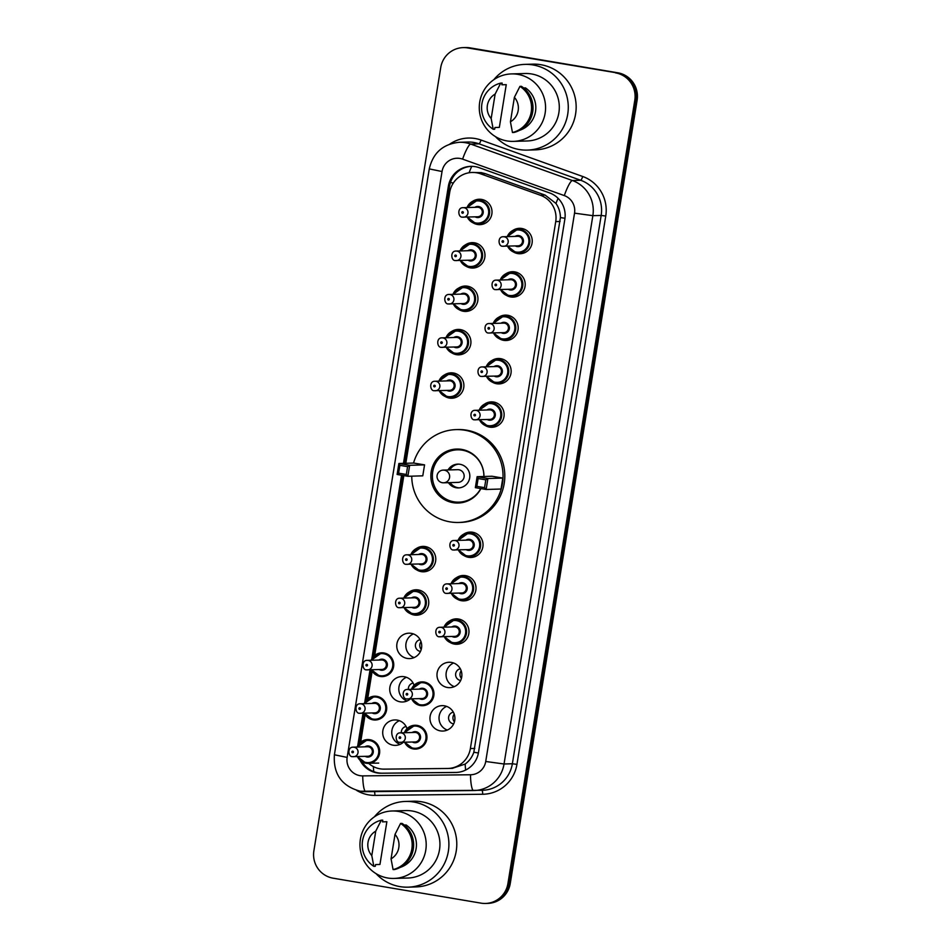 <?xml version="1.0" encoding="UTF-8"?>
<svg xmlns="http://www.w3.org/2000/svg" width="951" height="951" viewBox="0 0 951 951"><rect width="100%" height="100%" fill="white"/><g stroke="black" fill="none" stroke-linecap="round" stroke-linejoin="round"><path stroke-width="1.43" d="M505.742 273.876A12.708 12.482 88.3 0 1 525.178 285.276A12.708 12.482 88.3 0 1 506.384 295.357M498.716 317.277A12.708 12.482 88.3 0 1 518.152 328.666A12.708 12.482 88.3 0 1 499.358 338.758M491.691 360.667A12.708 12.482 88.3 0 1 511.127 372.067A12.708 12.482 88.3 0 1 492.333 382.147M484.653 404.056A12.708 12.482 88.3 0 1 504.101 415.456A12.708 12.482 88.3 0 1 485.307 425.537M463.577 534.236A12.708 12.482 88.3 0 1 483.013 545.636A12.708 12.482 88.3 0 1 464.219 555.717M456.551 577.637A12.708 12.482 88.3 0 1 475.987 589.026A12.708 12.482 88.3 0 1 457.193 599.118M449.514 621.027A12.708 12.482 88.3 0 1 468.962 632.427A12.708 12.482 88.3 0 1 450.156 642.507M451.499 662.431A12.708 12.482 88.3 0 1 449.847 687.656A12.708 12.482 88.3 0 1 437.008 674.104A12.708 12.482 88.3 0 1 451.499 662.431M444.474 705.82A12.708 12.482 88.3 0 1 442.821 731.057A12.708 12.482 88.3 0 1 429.983 717.494A12.708 12.482 88.3 0 1 444.474 705.82M512.767 230.487A12.708 12.482 88.3 0 1 532.215 241.887A12.708 12.482 88.3 0 1 513.409 251.967M403.343 742.303A12.708 12.482 88.3 0 1 382.73 731.818A12.708 12.482 88.3 0 1 407.04 728.68M410.368 698.914A12.708 12.482 88.3 0 1 389.755 688.429A12.708 12.482 88.3 0 1 414.065 685.279M411.272 633.354A12.708 12.482 88.3 0 1 409.619 658.591A12.708 12.482 88.3 0 1 396.781 645.028A12.708 12.482 88.3 0 1 411.272 633.354M409.287 591.95A12.708 12.482 88.3 0 1 428.735 603.35A12.708 12.482 88.3 0 1 409.94 613.431M416.324 548.561A12.708 12.482 88.3 0 1 435.76 559.961A12.708 12.482 88.3 0 1 416.966 570.041M458.489 288.201A12.708 12.482 88.3 0 1 477.925 299.601A12.708 12.482 88.3 0 1 459.131 309.681M465.514 244.811A12.708 12.482 88.3 0 1 484.962 256.199A12.708 12.482 88.3 0 1 466.156 266.292M451.463 331.59A12.708 12.482 88.3 0 1 470.9 342.99A12.708 12.482 88.3 0 1 452.105 353.071M444.438 374.991A12.708 12.482 88.3 0 1 463.874 386.379A12.708 12.482 88.3 0 1 445.08 396.472M472.552 201.41A12.708 12.482 88.3 0 1 491.988 212.81A12.708 12.482 88.3 0 1 473.194 222.891M460.355 668.755A5.956 5.849 -91.7 0 0 460.712 680.512M453.33 712.144A5.956 5.849 -91.7 0 0 453.675 723.901M420.128 639.678A5.956 5.849 -91.7 0 0 420.485 651.435M452.284 768.337L465.158 764.081C469.212 761.109 472.1 757.162 473.824 752.253L560.424 217.541C560.341 212.323 558.843 207.627 555.955 203.443L545.125 195.098L485.319 173.664L481.337 172.63L472.1 172.464A23.823 23.418 -91.7 0 0 449.704 192.375L405.827 463.292M368.655 763.403A23.823 23.418 -91.7 0 0 384.145 769.133L447.541 768.479A23.823 23.418 -91.7 0 0 470.376 748.556L555.729 221.607A23.823 23.418 -91.7 0 0 540.382 195.24L480.564 173.807A23.823 23.418 -91.7 0 0 472.1 172.464M461.473 678.455A5.956 5.849 88.3 0 1 461.247 670.752M454.447 721.857A5.956 5.849 88.3 0 1 454.221 714.142M406.35 729.417A5.956 5.849 88.3 0 1 406.969 728.466M413.376 686.028A5.956 5.849 88.3 0 1 413.994 685.077M421.245 649.39A5.956 5.849 88.3 0 1 421.02 641.675M365.136 714.51L360.786 741.423A23.823 23.418 -91.7 0 0 360.667 742.196M403.83 475.595L374.706 655.417M372.174 671.109L367.68 698.819M413.103 683.068A5.956 5.849 -91.7 0 0 408.359 689.439M406.077 726.469A5.956 5.849 -91.7 0 0 401.322 732.829M400.062 744.371A12.708 12.482 88.3 0 1 399.361 720.703M407.099 700.982A12.708 12.482 88.3 0 1 406.386 677.314M414.125 657.593A12.708 12.482 88.3 0 1 413.412 633.925M454.352 686.658A12.708 12.482 88.3 0 1 453.639 662.99M447.327 730.059A12.708 12.482 88.3 0 1 446.613 706.391M360.025 760.229A23.823 23.418 -91.7 0 0 381.137 773.234L455.636 772.462A23.823 23.418 -91.7 0 0 478.472 752.538L564.846 219.253A23.823 23.418 -91.7 0 0 549.5 192.887L479.221 167.697A23.823 23.418 -91.7 0 0 448.361 186.265L403.474 463.363M404.639 463.327L449.526 186.23A23.823 23.418 88.3 0 1 471.327 166.342M615.499 72.87A23.823 23.418 88.3 0 1 634.793 100.259L507.929 883.538A23.823 23.418 88.3 0 1 481.016 903.141L333.171 878.201A23.823 23.418 88.3 0 1 313.878 850.812L440.741 67.533A23.823 23.418 88.3 0 1 467.642 47.93L616.664 72.835A23.823 23.418 88.3 0 1 635.957 100.224L509.094 883.503A23.823 23.418 88.3 0 1 486.71 903.414A23.823 23.418 88.3 0 0 509.094 883.503L635.957 100.224A23.823 23.418 88.3 0 0 616.664 72.835L468.807 47.895L617.829 72.799A23.823 23.418 88.3 0 1 637.122 100.188L510.259 883.467A23.823 23.418 88.3 0 1 487.875 903.379L485.545 903.45M617.829 72.799L469.984 47.859A23.823 23.418 88.3 0 0 465.455 47.55L464.29 47.586A23.823 23.418 88.3 0 1 468.807 47.895A23.823 23.418 88.3 0 0 464.29 47.586L463.125 47.621M401.56 475.215L371.805 658.924M370.034 669.837L364.768 702.325M363.009 713.238L357.778 745.525A23.823 23.418 -91.7 0 0 357.742 745.715M359.252 743.551L364.174 713.202M366.29 700.162L371.199 669.801M373.315 656.772L402.689 475.405M456.658 772.426L382.314 773.199A23.823 23.418 88.3 0 1 362.058 761.763M493.819 79.694A42.878 42.141 88.3 0 1 524.857 64.383A42.878 42.141 88.3 0 1 532.988 64.941A42.878 42.141 88.3 0 1 568.187 110.126A42.878 42.141 88.3 0 1 527.425 150.092A42.878 42.141 88.3 0 1 519.282 149.533A42.878 42.141 88.3 0 1 495.519 136.671M524.857 64.383L532.738 64.145A42.878 42.141 88.3 0 1 540.869 64.704A42.878 42.141 88.3 0 1 576.068 109.888A42.878 42.141 88.3 0 1 535.306 149.854L527.425 150.092M507.026 140.938A33.749 33.166 88.3 0 1 511.4 73.916A33.749 33.166 88.3 0 1 545.505 109.924A33.749 33.166 88.3 0 1 507.026 140.938M511.4 73.916L525.13 73.512A33.749 33.166 88.3 0 1 559.236 109.508A33.749 33.166 88.3 0 1 527.151 140.974L513.421 141.378M523.644 87.968L525.499 87.908A23.823 23.418 88.3 0 1 519.519 130.346M514.384 97.335A15.882 15.608 88.3 0 1 510.425 121.787L514.384 97.335L519.935 86.375A25.404 24.976 88.3 0 1 512.458 132.522L513.92 132.474A25.404 24.976 88.3 0 0 521.398 86.327L519.935 86.375M510.425 121.787L512.458 132.522M501.866 84.794L506.253 84.663L499.334 127.386L494.948 127.517L494.675 129.229L493.212 129.277A25.404 24.976 88.3 0 1 500.69 83.129L502.152 83.082L501.866 84.794M491.168 118.542A15.882 15.608 88.3 0 1 495.138 94.09L491.168 118.542L493.212 129.277M495.138 94.09L500.69 83.129M413.542 463.054A46.444 45.66 88.3 0 1 456.005 429.614A46.444 45.66 88.3 0 1 464.813 430.221A46.444 45.66 88.3 0 1 502.948 479.173A46.444 45.66 88.3 0 1 458.786 522.468A46.444 45.66 88.3 0 1 449.978 521.861A46.444 45.66 88.3 0 1 411.747 476.166M456.005 429.614L457.764 429.567A46.444 45.66 88.3 0 1 466.572 430.173A46.444 45.66 88.3 0 1 504.708 479.114A46.444 45.66 88.3 0 1 460.534 522.42L458.786 522.468M480.897 488.6A26.997 26.533 88.3 0 1 430.922 474.228A26.997 26.533 88.3 0 1 461.71 449.407A26.997 26.533 88.3 0 1 483.928 476.487M424.562 464.873L413.78 463.054L398.885 463.494L409.667 465.312L424.562 464.873L422.779 475.833L407.884 476.285L397.114 474.466L398.885 463.494L399.884 465.336L398.612 473.17L406.315 474.466L407.575 466.632L399.884 465.336M502.794 478.068L492.012 476.249L477.129 476.689L487.899 478.508L502.794 478.068L501.022 489.028L486.127 489.48L475.345 487.661L477.129 476.689L478.115 478.531L476.855 486.365L484.546 487.661L485.818 479.827L478.115 478.531M407.575 466.632L409.667 465.312L407.884 476.285L406.315 474.466M485.818 479.827L487.899 478.508L486.127 489.48L484.546 487.661M476.855 486.365L475.345 487.661M398.612 473.17L397.114 474.466M480.742 488.564A26.2 25.76 88.3 0 1 432.432 474.252A26.2 25.76 88.3 0 1 462.317 450.168A26.2 25.76 88.3 0 1 483.881 476.487M448.42 482.668A11.911 11.709 -91.7 0 0 469.806 476.82A11.911 11.709 -91.7 0 0 448.04 469.972M442.37 482.728A6.348 6.241 -91.7 0 0 443.57 482.811L458.025 482.383A6.348 6.241 -91.7 0 0 458.846 469.758A6.348 6.241 -91.7 0 0 457.645 469.675L443.19 470.115A6.348 6.348 0 0 0 437.115 475.441A6.348 6.348 0 0 0 443.57 482.811A6.348 6.241 -91.7 0 0 444.402 470.198A6.348 6.241 -91.7 0 0 443.19 470.115M458.644 464.124A11.911 11.709 -91.7 0 0 449.787 469.913M450.168 482.609A11.911 11.709 -91.7 0 0 459.357 487.863M374.444 816.754A42.878 42.141 88.3 0 1 405.471 801.443A42.878 42.141 88.3 0 1 413.614 802.002A42.878 42.141 88.3 0 1 448.813 847.198A42.878 42.141 88.3 0 1 408.038 887.164A42.878 42.141 88.3 0 1 399.907 886.605A42.878 42.141 88.3 0 1 376.144 873.743M405.471 801.443L413.364 801.206A42.878 42.141 88.3 0 1 421.495 801.764A42.878 42.141 88.3 0 1 456.694 846.961A42.878 42.141 88.3 0 1 415.932 886.926L408.038 887.164M387.639 877.999A33.749 33.166 88.3 0 1 392.026 810.989A33.749 33.166 88.3 0 1 426.131 846.984A33.749 33.166 88.3 0 1 387.639 877.999M392.026 810.989L405.744 810.573A33.749 33.166 88.3 0 1 439.861 846.58A33.749 33.166 88.3 0 1 407.765 878.035L394.047 878.439M404.27 825.028L406.125 824.981A23.823 23.418 88.3 0 1 400.145 867.419M395.01 834.396A15.882 15.608 88.3 0 1 391.051 858.86L395.01 834.396L400.561 823.435A25.404 24.976 88.3 0 1 393.084 869.583L394.546 869.547A25.404 24.976 88.3 0 0 402.023 823.4L400.561 823.435M391.051 858.86L393.084 869.583M382.492 821.866L386.867 821.723L379.948 864.447L375.574 864.578L375.288 866.29L373.838 866.337A25.404 24.976 88.3 0 1 381.303 820.19L382.766 820.154L382.492 821.866M371.793 855.603A15.882 15.608 88.3 0 1 375.752 831.15L371.793 855.603L373.838 866.337M375.752 831.15L381.303 820.19M485.319 173.664L480.564 173.807M373.791 771.665A23.823 4.386 -90.6 0 1 373.327 766.565M453.342 183.02A23.823 0.844 -170.8 0 1 450.441 182.497M564.977 218.29A23.823 0.844 -170.8 0 1 560.424 217.541M555.955 203.443A23.823 4.089 -70.3 0 1 558.094 198.319M478.389 752.99A23.823 0.844 -170.8 0 1 473.824 752.253M469.069 172.749A23.823 4.089 -70.3 0 1 471.755 166.342M465.633 770.06A23.823 4.386 -90.6 0 1 465.158 764.081M545.125 195.098L540.382 195.24M560.115 221.476L555.729 221.607M474.775 748.425L470.376 748.556M449.526 186.23L448.361 186.265M459.975 158.448A15.882 15.608 -91.7 0 0 442.037 171.525L347.151 757.412A15.882 15.608 -91.7 0 0 362.723 775.885L470.495 774.768A15.882 15.608 -91.7 0 0 485.723 761.489L574.535 213.155A15.882 15.608 -91.7 0 0 564.3 195.585L462.614 159.138A15.882 15.608 -91.7 0 0 459.975 158.448M459.416 142.281A31.763 31.217 88.3 0 1 470.709 144.077L479.031 143.827A31.763 31.217 -91.7 0 0 467.737 142.032L459.416 142.281C443.071 143.934 433.026 152.802 429.281 168.898L442.037 171.525M365.802 791.684A31.763 31.217 88.3 0 1 360.393 791.256M462.614 159.138A15.882 2.722 -70.3 0 1 470.709 144.077L572.395 180.524A31.763 31.217 88.3 0 1 592.853 215.675L504.042 763.998A31.763 31.217 88.3 0 1 473.586 790.554L365.826 791.684A15.882 2.924 -90.6 0 1 365.814 791.684A15.882 2.924 -90.6 0 1 362.723 775.885M449.787 144.112A35.734 35.116 88.3 0 1 475.12 138.513A35.734 35.116 88.3 0 1 481.051 140.059L582.737 176.506A35.734 35.116 88.3 0 1 605.751 216.043L516.94 764.378A35.734 35.116 88.3 0 1 482.692 794.251L374.92 795.381A35.734 35.116 88.3 0 1 356.696 790.424M634.793 100.259L637.122 100.188M467.642 47.93L469.984 47.859M507.929 883.538L510.259 883.467M564.3 195.585A15.882 2.722 -70.3 0 1 572.395 180.524L580.716 180.274L479.031 143.827A3.97 0.678 109.7 0 0 481.051 140.059M574.535 213.155L592.853 215.675L601.175 215.425A31.763 31.217 -91.7 0 0 580.716 180.274A3.97 0.678 109.7 0 0 582.737 176.506M485.723 761.489L504.042 763.998L512.363 763.748L601.175 215.425L605.751 216.043M429.281 168.898L334.395 754.785C333.123 774.055 341.754 786.204 360.286 791.244L482.514 790.293A31.763 31.217 -91.7 0 0 512.363 763.748L516.94 764.378M482.692 794.251A3.97 0.725 89.4 0 0 481.955 790.317M374.92 795.381A3.97 0.725 89.4 0 0 374.349 791.589M473.586 790.554A15.882 2.924 -90.6 0 1 470.495 774.768M334.395 754.785L347.151 757.412M456.528 772.426L455.636 772.462M382.314 773.199L381.137 773.234M483.512 199.924L477.568 200.102L467.036 207.556A11.911 11.709 88.3 0 1 489.599 212.798A11.911 11.709 88.3 0 1 467.333 217.09M468.047 217.066A11.115 10.925 -91.7 0 0 488.552 213.82A11.115 10.925 -91.7 0 0 467.761 207.544M474.822 207.33A5.563 5.468 88.3 0 1 483.167 212.917A5.563 5.468 88.3 0 1 475.108 216.852M478.389 207.306A4.767 4.684 -91.7 0 0 477.485 207.247L463.173 207.675A4.767 4.684 88.3 0 1 467.999 212.762A4.767 4.684 88.3 0 1 462.555 217.137L477.771 216.769A4.767 4.684 -91.7 0 0 478.389 207.306M462.459 213.238A0.796 0.785 -91.7 0 0 463.363 212.584A0.796 0.785 -91.7 0 0 462.721 211.681A0.796 0.785 -91.7 0 0 461.817 212.335A0.796 0.785 -91.7 0 0 462.459 213.238M460.022 250.957A11.911 11.709 88.3 0 1 482.573 256.199A11.911 11.709 88.3 0 1 460.308 260.479L468.986 267.148L477.2 267.124M461.021 260.455A11.115 10.925 -91.7 0 0 481.527 257.222A11.115 10.925 -91.7 0 0 460.736 250.933M467.785 250.719A5.563 5.468 88.3 0 1 476.142 256.306A5.563 5.468 88.3 0 1 468.07 260.241M471.363 250.707A4.767 4.684 -91.7 0 0 470.46 250.636L456.147 251.064A4.767 4.684 88.3 0 1 460.962 256.152A4.767 4.684 88.3 0 1 455.529 260.526L470.745 260.17A4.767 4.684 -91.7 0 0 471.363 250.707M455.434 256.639A0.796 0.785 -91.7 0 0 456.337 255.985A0.796 0.785 -91.7 0 0 455.695 255.07A0.796 0.785 -91.7 0 0 454.792 255.724A0.796 0.785 -91.7 0 0 455.434 256.639M469.461 286.703L463.506 286.881L452.985 294.346A11.911 11.709 88.3 0 1 475.548 299.589A11.911 11.709 88.3 0 1 453.282 303.868L461.96 310.537L470.174 310.513M453.996 303.844A11.115 10.925 -91.7 0 0 474.501 300.611A11.115 10.925 -91.7 0 0 453.71 294.323M460.76 294.121A5.563 5.468 88.3 0 1 469.105 299.696A5.563 5.468 88.3 0 1 461.045 303.642M449.122 294.465C442.893 294.085 444.01 304.582 448.48 303.928L463.719 303.559A4.767 4.684 -91.7 0 0 464.338 294.097A4.767 4.684 -91.7 0 0 463.434 294.037L449.122 294.465A4.767 4.684 88.3 0 1 453.936 299.541A4.767 4.684 88.3 0 1 448.503 303.928M448.408 300.029A0.796 0.785 -91.7 0 0 449.3 299.375A0.796 0.785 -91.7 0 0 448.658 298.459A0.796 0.785 -91.7 0 0 447.766 299.113A0.796 0.785 -91.7 0 0 448.408 300.029M462.424 330.104L456.48 330.282L445.96 337.736A11.911 11.709 88.3 0 1 468.51 342.99A11.911 11.709 88.3 0 1 446.257 347.27L454.923 353.927L463.137 353.903M446.97 347.246A11.115 10.925 -91.7 0 0 467.476 344A11.115 10.925 -91.7 0 0 446.685 337.724M453.734 337.51A5.563 5.468 88.3 0 1 462.079 343.097A5.563 5.468 88.3 0 1 454.019 347.032M442.096 337.855C435.867 337.486 436.985 347.971 441.454 347.317L456.682 346.949A4.767 4.684 -91.7 0 0 457.3 337.486A4.767 4.684 -91.7 0 0 456.397 337.427L442.096 337.855A4.767 4.684 88.3 0 1 446.911 342.942A4.767 4.684 88.3 0 1 441.478 347.317M441.383 343.43A0.796 0.785 -91.7 0 0 442.274 342.776A0.796 0.785 -91.7 0 0 441.633 341.861A0.796 0.785 -91.7 0 0 440.741 342.515A0.796 0.785 -91.7 0 0 441.383 343.43M455.398 373.493L449.454 373.672L438.922 381.137A11.911 11.709 88.3 0 1 461.485 386.379A11.911 11.709 88.3 0 1 439.219 390.659M439.933 390.635A11.115 10.925 -91.7 0 0 460.439 387.402A11.115 10.925 -91.7 0 0 439.647 381.113M446.708 380.899A5.563 5.468 88.3 0 1 455.053 386.486A5.563 5.468 88.3 0 1 446.994 390.421M450.275 380.887A4.767 4.684 -91.7 0 0 449.371 380.828L435.071 381.256A4.767 4.684 88.3 0 1 439.885 386.332A4.767 4.684 88.3 0 1 434.452 390.706L449.657 390.35A4.767 4.684 -91.7 0 0 450.275 380.887M434.345 386.819A0.796 0.785 -91.7 0 0 435.249 386.165A0.796 0.785 -91.7 0 0 434.607 385.25A0.796 0.785 -91.7 0 0 433.704 385.904A0.796 0.785 -91.7 0 0 434.345 386.819M427.284 547.063L421.341 547.241L410.82 554.706A11.911 11.709 88.3 0 1 433.371 559.949A11.911 11.709 88.3 0 1 411.117 564.228L419.783 570.897L427.998 570.873M411.819 564.216A11.115 10.925 -91.7 0 0 432.325 560.971A11.115 10.925 -91.7 0 0 411.533 554.683M418.595 554.481A5.563 5.468 88.3 0 1 426.94 560.068A5.563 5.468 88.3 0 1 418.88 564.002M422.161 554.457A4.767 4.684 -91.7 0 0 421.257 554.397L406.957 554.825A4.767 4.684 88.3 0 1 411.771 559.913A4.767 4.684 88.3 0 1 406.339 564.288L421.543 563.919A4.767 4.684 -91.7 0 0 422.161 554.457M406.243 560.389A0.796 0.785 -91.7 0 0 407.135 559.735A0.796 0.785 -91.7 0 0 406.493 558.819A0.796 0.785 -91.7 0 0 405.59 559.473A0.796 0.785 -91.7 0 0 406.243 560.389M403.795 598.108A11.911 11.709 88.3 0 1 426.345 603.35A11.911 11.709 88.3 0 1 404.08 607.63L412.758 614.287L420.972 614.275M404.793 607.606A11.115 10.925 -91.7 0 0 425.299 604.361A11.115 10.925 -91.7 0 0 404.508 598.084M411.569 597.87A5.563 5.468 88.3 0 1 419.914 603.457A5.563 5.468 88.3 0 1 411.854 607.392M415.135 597.858A4.767 4.684 -91.7 0 0 414.232 597.787L399.919 598.215A4.767 4.684 88.3 0 1 404.734 603.303A4.767 4.684 88.3 0 1 399.301 607.677L414.517 607.309A4.767 4.684 -91.7 0 0 415.135 597.858M399.206 603.79A0.796 0.785 -91.7 0 0 400.109 603.136A0.796 0.785 -91.7 0 0 399.468 602.221A0.796 0.785 -91.7 0 0 398.564 602.875A0.796 0.785 -91.7 0 0 399.206 603.79M381.696 652.814L371.175 660.279A11.911 11.709 88.3 0 1 393.726 665.522A11.911 11.709 88.3 0 1 371.472 669.801L380.138 676.47L382.409 676.625M372.174 669.777A11.115 10.925 -91.7 0 0 392.68 666.544A11.115 10.925 -91.7 0 0 371.889 660.256M378.95 660.042A5.563 5.468 88.3 0 1 387.295 665.629A5.563 5.468 88.3 0 1 379.235 669.563M382.516 660.03A4.767 4.684 -91.7 0 0 381.613 659.958L367.312 660.386A4.767 4.684 88.3 0 1 372.126 665.474A4.767 4.684 88.3 0 1 366.694 669.849L381.898 669.48A4.767 4.684 -91.7 0 0 382.516 660.03M366.599 665.962A0.796 0.785 -91.7 0 0 367.49 665.308A0.796 0.785 -91.7 0 0 366.848 664.392A0.796 0.785 -91.7 0 0 365.957 665.046A0.796 0.785 -91.7 0 0 366.599 665.962M364.15 703.669A11.911 11.709 88.3 0 1 386.7 708.911A11.911 11.709 88.3 0 1 364.435 713.191L373.113 719.859L375.383 720.014M365.148 713.167A11.115 10.925 -91.7 0 0 385.654 709.933A11.115 10.925 -91.7 0 0 364.863 703.645M371.924 703.431A5.563 5.468 88.3 0 1 380.269 709.018A5.563 5.468 88.3 0 1 372.21 712.965M375.49 703.419A4.767 4.684 -91.7 0 0 374.587 703.36L360.274 703.788A4.767 4.684 88.3 0 1 365.101 708.864A4.767 4.684 88.3 0 1 359.656 713.25L374.872 712.881A4.767 4.684 -91.7 0 0 375.49 703.419M359.561 709.351A0.796 0.785 -91.7 0 0 360.465 708.697A0.796 0.785 -91.7 0 0 359.823 707.782A0.796 0.785 -91.7 0 0 358.919 708.436A0.796 0.785 -91.7 0 0 359.561 709.351M367.633 739.593L357.112 747.058A11.911 11.709 88.3 0 1 379.675 752.3A11.911 11.709 88.3 0 1 357.41 756.58L366.087 763.249L378.712 763.094M358.123 756.568A11.115 10.925 -91.7 0 0 378.629 753.323A11.115 10.925 -91.7 0 0 357.838 747.046M364.887 746.832A5.563 5.468 88.3 0 1 373.232 752.419A5.563 5.468 88.3 0 1 365.172 756.354M353.249 747.177C347.032 746.808 348.149 757.293 352.607 756.639L367.847 756.271A4.767 4.684 -91.7 0 0 368.465 746.808A4.767 4.684 -91.7 0 0 367.561 746.749L353.249 747.177A4.767 4.684 88.3 0 1 358.063 752.265A4.767 4.684 88.3 0 1 352.631 756.639M352.536 752.74A0.796 0.785 -91.7 0 0 353.439 752.086A0.796 0.785 -91.7 0 0 352.797 751.183A0.796 0.785 -91.7 0 0 351.894 751.837A0.796 0.785 -91.7 0 0 352.536 752.74M516.238 252.823A11.911 11.709 88.3 0 1 507.561 246.154L516.238 252.823L518.497 252.978A11.911 11.709 88.3 0 1 516.238 252.823M507.275 236.633A11.911 11.709 88.3 0 1 529.826 241.875A11.911 11.709 88.3 0 1 518.497 252.978L524.453 252.8M508.274 246.131A11.115 10.925 -91.7 0 0 528.78 242.897A11.115 10.925 -91.7 0 0 507.989 236.609M515.05 236.407A5.563 5.468 88.3 0 1 523.395 241.982A5.563 5.468 88.3 0 1 515.335 245.929M517.998 245.845A4.767 4.684 -91.7 0 0 518.616 236.383A4.767 4.684 -91.7 0 0 517.713 236.323L503.4 236.751A4.767 4.684 88.3 0 1 508.214 241.827A4.767 4.684 88.3 0 1 502.782 246.214L517.998 245.845M502.948 240.746A0.796 0.785 -91.7 0 0 502.045 241.399A0.796 0.785 -91.7 0 0 502.687 242.315A0.796 0.785 -91.7 0 0 503.59 241.661A0.796 0.785 -91.7 0 0 502.948 240.746M509.213 296.213A11.911 11.709 88.3 0 1 500.535 289.556L509.213 296.213L511.472 296.367A11.911 11.709 88.3 0 1 509.213 296.213M516.714 272.39L510.758 272.568L500.238 280.022A11.911 11.709 88.3 0 1 522.8 285.276A11.911 11.709 88.3 0 1 511.472 296.367L517.427 296.189M501.248 289.532A11.115 10.925 -91.7 0 0 521.754 286.287A11.115 10.925 -91.7 0 0 500.963 280.01M508.012 279.796A5.563 5.468 88.3 0 1 516.357 285.383A5.563 5.468 88.3 0 1 508.298 289.318M496.374 280.141C490.157 279.772 491.263 290.257 495.733 289.603L510.972 289.235A4.767 4.684 -91.7 0 0 511.59 279.772A4.767 4.684 -91.7 0 0 510.687 279.713L496.374 280.141A4.767 4.684 88.3 0 1 501.189 285.229A4.767 4.684 88.3 0 1 495.756 289.603M495.911 284.147A0.796 0.785 -91.7 0 0 495.019 284.801A0.796 0.785 -91.7 0 0 495.661 285.716A0.796 0.785 -91.7 0 0 496.553 285.062A0.796 0.785 -91.7 0 0 495.911 284.147M502.187 339.614A11.911 11.709 88.3 0 1 493.51 332.945L502.176 339.614L504.446 339.769A11.911 11.709 88.3 0 1 502.187 339.614M509.677 315.78L503.733 315.958L493.212 323.423A11.911 11.709 88.3 0 1 515.775 328.666A11.911 11.709 88.3 0 1 504.446 339.769L510.39 339.59M494.223 332.921A11.115 10.925 -91.7 0 0 514.729 329.688A11.115 10.925 -91.7 0 0 493.938 323.399M500.987 323.185A5.563 5.468 88.3 0 1 509.332 328.773A5.563 5.468 88.3 0 1 501.272 332.707M489.349 323.542C483.12 323.162 484.237 333.646 488.707 332.993L503.935 332.636A4.767 4.684 -91.7 0 0 504.553 323.174A4.767 4.684 -91.7 0 0 503.65 323.114L489.349 323.542A4.767 4.684 88.3 0 1 494.163 328.618A4.767 4.684 88.3 0 1 488.731 332.993M488.885 327.536A0.796 0.785 -91.7 0 0 487.994 328.19A0.796 0.785 -91.7 0 0 488.636 329.105A0.796 0.785 -91.7 0 0 489.527 328.452A0.796 0.785 -91.7 0 0 488.885 327.536M495.162 383.003A11.911 11.709 88.3 0 1 486.484 376.334L495.15 383.003L497.421 383.158A11.911 11.709 88.3 0 1 495.162 383.003M502.651 359.169L496.707 359.347L486.187 366.813A11.911 11.709 88.3 0 1 508.737 372.055A11.911 11.709 88.3 0 1 497.421 383.158L503.364 382.98M487.185 376.311A11.115 10.925 -91.7 0 0 507.691 373.077A11.115 10.925 -91.7 0 0 486.9 366.789M493.961 366.587A5.563 5.468 88.3 0 1 502.306 372.174A5.563 5.468 88.3 0 1 494.247 376.109M496.909 376.025A4.767 4.684 -91.7 0 0 497.528 366.563A4.767 4.684 -91.7 0 0 496.624 366.504L482.323 366.931A4.767 4.684 88.3 0 1 487.138 372.007A4.767 4.684 88.3 0 1 481.705 376.394L496.909 376.025M481.86 370.926A0.796 0.785 -91.7 0 0 480.956 371.579A0.796 0.785 -91.7 0 0 481.61 372.495A0.796 0.785 -91.7 0 0 482.502 371.841A0.796 0.785 -91.7 0 0 481.86 370.926M488.125 426.393A11.911 11.709 88.3 0 1 479.447 419.736L488.125 426.393L490.383 426.547A11.911 11.709 88.3 0 1 488.125 426.393M479.161 410.214A11.911 11.709 88.3 0 1 501.712 415.456A11.911 11.709 88.3 0 1 490.383 426.547L496.339 426.369M480.16 419.712A11.115 10.925 -91.7 0 0 500.666 416.467A11.115 10.925 -91.7 0 0 479.875 410.19M486.936 409.976A5.563 5.468 88.3 0 1 495.281 415.563A5.563 5.468 88.3 0 1 487.221 419.498M489.884 419.415A4.767 4.684 -91.7 0 0 490.502 409.952A4.767 4.684 -91.7 0 0 489.599 409.893L475.286 410.321A4.767 4.684 88.3 0 1 480.1 415.409A4.767 4.684 88.3 0 1 474.668 419.783L489.884 419.415M474.834 414.327A0.796 0.785 -91.7 0 0 473.931 414.981A0.796 0.785 -91.7 0 0 474.573 415.896A0.796 0.785 -91.7 0 0 475.476 415.242A0.796 0.785 -91.7 0 0 474.834 414.327M467.048 556.573A11.911 11.709 88.3 0 1 458.37 549.916L467.036 556.573L469.307 556.739A11.911 11.709 88.3 0 1 467.048 556.573M474.537 532.75L468.593 532.929L458.073 540.394A11.911 11.709 88.3 0 1 480.624 545.636A11.911 11.709 88.3 0 1 469.307 556.739L475.25 556.561M459.071 549.892A11.115 10.925 -91.7 0 0 479.577 546.647A11.115 10.925 -91.7 0 0 458.786 540.37M465.847 540.156A5.563 5.468 88.3 0 1 474.192 545.743A5.563 5.468 88.3 0 1 466.133 549.678M468.795 549.595A4.767 4.684 -91.7 0 0 469.414 540.144A4.767 4.684 -91.7 0 0 468.51 540.073L454.209 540.501A4.767 4.684 88.3 0 1 459.024 545.589A4.767 4.684 88.3 0 1 453.591 549.963L468.795 549.595M453.746 544.507A0.796 0.785 -91.7 0 0 452.854 545.161A0.796 0.785 -91.7 0 0 453.496 546.076A0.796 0.785 -91.7 0 0 454.388 545.422A0.796 0.785 -91.7 0 0 453.746 544.507M460.022 599.974A11.911 11.709 88.3 0 1 451.333 593.305L460.011 599.974L462.281 600.129A11.911 11.709 88.3 0 1 460.022 599.974M451.047 583.783A11.911 11.709 88.3 0 1 473.598 589.026A11.911 11.709 88.3 0 1 462.281 600.129L468.225 599.95M452.046 593.281A11.115 10.925 -91.7 0 0 472.552 590.048A11.115 10.925 -91.7 0 0 451.761 583.759M458.822 583.545A5.563 5.468 88.3 0 1 467.167 589.133A5.563 5.468 88.3 0 1 459.107 593.067M461.77 592.996A4.767 4.684 -91.7 0 0 462.388 583.534A4.767 4.684 -91.7 0 0 461.485 583.474L447.184 583.902A4.767 4.684 88.3 0 1 451.998 588.978A4.767 4.684 88.3 0 1 446.554 593.365L461.77 592.996M446.72 587.896A0.796 0.785 -91.7 0 0 445.817 588.55A0.796 0.785 -91.7 0 0 446.459 589.465A0.796 0.785 -91.7 0 0 447.362 588.812A0.796 0.785 -91.7 0 0 446.72 587.896M452.973 643.363A11.911 11.709 88.3 0 1 444.307 636.695L452.985 643.363L455.244 643.518A11.911 11.709 88.3 0 1 452.985 643.363M460.486 619.529L454.53 619.707L444.01 627.173A11.911 11.709 88.3 0 1 466.572 632.415A11.911 11.709 88.3 0 1 455.244 643.518L461.199 643.34M445.02 636.683A11.115 10.925 -91.7 0 0 465.526 633.437A11.115 10.925 -91.7 0 0 444.735 627.149M451.784 626.947A5.563 5.468 88.3 0 1 460.141 632.534A5.563 5.468 88.3 0 1 452.07 636.469M440.147 627.291C433.929 626.923 435.047 637.408 439.505 636.754L454.744 636.385A4.767 4.684 -91.7 0 0 455.363 626.923A4.767 4.684 -91.7 0 0 454.459 626.864L440.147 627.291A4.767 4.684 88.3 0 1 444.961 632.379A4.767 4.684 88.3 0 1 439.528 636.754M439.695 631.298A0.796 0.785 -91.7 0 0 438.791 631.951A0.796 0.785 -91.7 0 0 439.433 632.855A0.796 0.785 -91.7 0 0 440.337 632.201A0.796 0.785 -91.7 0 0 439.695 631.298M420.366 705.535A11.911 11.709 88.3 0 1 411.688 698.866L420.366 705.535L422.636 705.69A11.911 11.709 88.3 0 1 420.378 705.535M411.403 689.344A11.911 11.709 88.3 0 1 433.953 694.587A11.911 11.709 88.3 0 1 422.636 705.69M412.401 698.854A11.115 10.925 -91.7 0 0 432.907 695.609A11.115 10.925 -91.7 0 0 412.116 689.332M419.177 689.118A5.563 5.468 88.3 0 1 427.522 694.705A5.563 5.468 88.3 0 1 419.462 698.64M422.125 698.557A4.767 4.684 -91.7 0 0 422.743 689.095A4.767 4.684 -91.7 0 0 421.84 689.035L407.539 689.463A4.767 4.684 88.3 0 1 412.354 694.551A4.767 4.684 88.3 0 1 406.921 698.926L422.125 698.557M407.076 693.469A0.796 0.785 -91.7 0 0 406.172 694.123A0.796 0.785 -91.7 0 0 406.814 695.026A0.796 0.785 -91.7 0 0 407.717 694.373A0.796 0.785 -91.7 0 0 407.076 693.469M413.328 748.924A11.911 11.709 88.3 0 1 404.662 742.267L413.34 748.936L415.599 749.091A11.911 11.709 88.3 0 1 413.34 748.936M414.886 725.28L404.365 732.745A11.911 11.709 88.3 0 1 426.928 737.988A11.911 11.709 88.3 0 1 415.599 749.091M405.376 742.244A11.115 10.925 -91.7 0 0 425.882 739.01A11.115 10.925 -91.7 0 0 405.09 732.722M412.152 732.508A5.563 5.468 88.3 0 1 420.497 738.095A5.563 5.468 88.3 0 1 412.437 742.03M400.502 732.852C394.285 732.484 395.402 742.969 399.86 742.315L415.1 741.958A4.767 4.684 -91.7 0 0 415.718 732.496A4.767 4.684 -91.7 0 0 414.814 732.425L400.502 732.852A4.767 4.684 88.3 0 1 405.316 737.94A4.767 4.684 88.3 0 1 399.884 742.315M400.05 736.859A0.796 0.785 -91.7 0 0 399.147 737.512A0.796 0.785 -91.7 0 0 399.789 738.428A0.796 0.785 -91.7 0 0 400.692 737.774A0.796 0.785 -91.7 0 0 400.05 736.859M452.735 768.325L447.992 768.467M457.348 449.835L462.994 449.657M458.917 502.211L464.563 502.045M484.225 223.723L476.011 223.747L467.321 217.09M463.173 207.675C456.955 207.306 458.073 217.791 462.531 217.137M460.011 250.957L470.531 243.492L476.487 243.313M456.147 251.064C449.93 250.695 451.047 261.18 455.505 260.526M456.111 397.304L447.897 397.328L439.207 390.659M435.071 381.256C428.842 380.875 429.959 391.36 434.417 390.706M406.957 554.825C400.728 554.457 401.845 564.942 406.303 564.288M403.783 598.108L414.315 590.642L420.259 590.464M399.919 598.215C393.702 597.846 394.82 608.331 399.277 607.677M367.312 660.386C361.083 660.018 362.2 670.503 366.658 669.849M360.274 703.788C354.057 703.407 355.175 713.904 359.633 713.25M374.67 696.203L364.138 703.669M523.739 228.989L517.784 229.167L507.263 236.633M503.4 236.751C497.183 236.371 498.3 246.868 502.758 246.214M482.323 366.931C476.094 366.551 477.212 377.048 481.67 376.394M495.626 402.57L489.682 402.748L479.149 410.214M475.286 410.321C469.069 409.952 470.186 420.437 474.644 419.783M454.209 540.501C447.98 540.132 449.098 550.617 453.568 549.963M467.512 576.14L461.568 576.318L451.036 583.783M447.184 583.902C440.955 583.522 442.072 594.018 446.53 593.353M421.923 681.879L411.391 689.344M407.539 689.463C401.31 689.095 402.428 699.579 406.885 698.926"/></g></svg>
